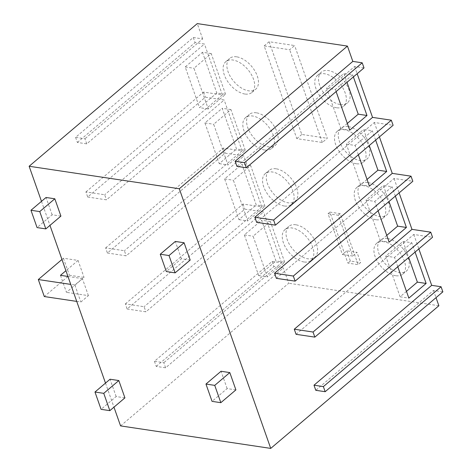 <?xml version="1.0" encoding="UTF-8"?>
<svg xmlns="http://www.w3.org/2000/svg" width="472" height="472" viewBox="0 0 472 472"><rect width="100%" height="100%" fill="white"/><g stroke="black" fill="none" stroke-linecap="round" stroke-linejoin="round"><path stroke-width="0.35" stroke-dasharray="2.36 1.77" d="M347.327 123.428L340.943 128.844L326.612 88.14L343.893 73.473L347.008 82.329M406.475 291.383L400.091 296.799L385.754 256.095L403.035 241.434L408.693 257.5M386.757 235.398L380.373 240.814L366.042 200.11L383.323 185.449L388.981 201.514M367.045 179.413L360.661 184.829L346.324 144.125L363.605 129.464L369.263 145.529M245.281 150.297L230.95 109.587L213.668 124.248L228 164.958L245.281 150.297L236.531 148.981L222.194 108.277L204.913 122.938L219.25 163.642L236.531 148.981M264.998 206.282L250.661 165.572L233.38 180.233L247.717 220.943L264.998 206.282L256.243 204.966L241.912 164.262L224.631 178.923L238.962 219.633L256.243 204.966M284.716 262.267L270.379 221.557L253.098 236.218L267.435 276.928L284.716 262.267L275.961 260.951L261.624 220.247L244.343 234.908L258.68 275.618L275.961 260.951M60.469 275.335L66.458 292.339L84.045 277.424L69.419 275.229L44.297 296.546M61.962 259.476L63.431 258.225L78.057 260.42L84.045 277.424M78.057 260.42L65.921 270.716M63.431 258.225L69.419 275.229M225.569 94.311L211.232 53.601L193.951 68.263L208.288 108.973L225.569 94.311L216.813 92.996L199.532 107.657L208.288 108.973M190.186 260.066L181.413 258.75L166.339 271.542M181.413 258.75L175.318 241.446M235.906 389.896L227.132 388.58L212.058 401.365M227.132 388.58L221.038 371.269M60.912 216.105L52.138 214.79L37.064 227.581M52.138 214.79L46.044 197.479M124.921 397.861L116.141 396.545L101.073 409.336M116.141 396.545L110.047 379.234M326.612 88.14L335.362 89.45L352.643 74.788L343.893 73.473M340.943 128.844L349.699 130.154M336.111 91.574L335.362 89.45M353.392 76.912L352.643 74.788M415.077 252.083L411.791 242.744L403.035 241.434M385.754 256.095L394.509 257.405L411.791 242.744M400.091 296.799L408.846 298.115M397.796 266.745L394.509 257.405M366.042 200.11L374.792 201.42L392.073 186.759L383.323 185.449M380.373 240.814L389.129 242.124M378.084 210.76L374.792 201.42M395.365 196.098L392.073 186.759M346.324 144.125L355.08 145.435L372.361 130.773L363.605 129.464M360.661 184.829L369.411 186.139M358.366 154.775L355.08 145.435M375.647 140.113L372.361 130.773M230.95 109.587L222.194 108.277M219.25 163.642L228 164.958M204.913 122.938L213.668 124.248M250.661 165.572L241.912 164.262M238.962 219.633L247.717 220.943M224.631 178.923L233.38 180.233M270.379 221.557L261.624 220.247M258.68 275.618L267.435 276.928M244.343 234.908L253.098 236.218M67.944 276.456L82.411 278.622L74.871 285.017L70.741 284.398M76.73 301.401L80.859 302.021L88.394 295.631L66.458 292.339M88.394 295.631L82.411 278.622M74.871 285.017L80.859 302.021M211.232 53.601L202.482 52.292L185.195 66.953L199.532 107.657M185.195 66.953L193.951 68.263M202.482 52.292L216.813 92.996M87.704 197.036L106.477 199.845L224.17 99.987L205.403 97.179L87.704 197.036L85.91 191.933L104.678 194.747L106.477 199.845M75.579 137.352L77.373 142.455L86.76 143.86L204.453 44.002L195.072 42.598L193.272 37.5L75.579 137.352L84.966 138.762L86.76 143.86M41.489 201.343L49.961 225.398M105.498 383.099L113.964 407.153M154.438 361.298L156.238 366.396L165.619 367.806L283.318 267.948L273.931 266.538L272.137 261.441L154.438 361.298L163.825 362.702L165.619 367.806M127.133 309.007L145.907 311.821L263.6 211.963L244.832 209.149L127.133 309.007L125.34 303.903L144.107 306.717L145.907 311.821M107.421 253.022L126.189 255.836L243.888 155.978L225.114 153.164L107.421 253.022L105.622 247.918L124.396 250.732L126.189 255.836M352.655 256.054L342.412 254.52L328.046 213.71L338.282 215.244L352.655 256.054L354.537 254.455L340.164 213.645L329.928 212.111L344.3 252.921L346.772 250.827L357.009 252.361L354.537 254.455L358.13 264.656L360.602 262.562L357.009 252.361M342.412 254.52L344.3 252.921L347.893 263.122L358.13 264.656M346.772 250.827L350.366 261.028L360.602 262.562M264.161 45.92L269.111 41.725L294.628 45.548L289.684 49.743L264.161 45.92L296.817 138.65L322.341 142.473L327.285 138.278L294.628 45.548M269.111 41.725L301.761 134.455L327.285 138.278M356.266 163.749A20.184 11.67 49.7 0 1 337.999 149.541A20.184 11.67 49.7 0 1 337.22 131.352A20.184 11.67 49.7 0 1 344.289 129.741A20.184 11.67 49.7 0 1 362.561 143.948A20.184 11.67 49.7 0 1 363.34 162.138A20.184 11.67 49.7 0 1 356.266 163.749M375.983 219.734A20.184 11.67 49.7 0 1 357.711 205.526A20.184 11.67 49.7 0 1 356.932 187.337A20.184 11.67 49.7 0 1 364.006 185.726A20.184 11.67 49.7 0 1 382.273 199.933A20.184 11.67 49.7 0 1 383.052 218.123A20.184 11.67 49.7 0 1 375.983 219.734M395.695 275.719A20.184 11.67 49.7 0 1 377.429 261.512A20.184 11.67 49.7 0 1 376.65 243.322A20.184 11.67 49.7 0 1 383.718 241.711A20.184 11.67 49.7 0 1 401.991 255.918A20.184 11.67 49.7 0 1 402.769 274.108A20.184 11.67 49.7 0 1 395.695 275.719M244.885 94.028A20.184 11.67 49.7 0 1 226.613 79.821A20.184 11.67 49.7 0 1 225.834 61.631A20.184 11.67 49.7 0 1 232.908 60.021A20.184 11.67 49.7 0 1 251.175 74.228A20.184 11.67 49.7 0 1 251.954 92.418A20.184 11.67 49.7 0 1 244.885 94.028M264.597 150.013A20.184 11.67 49.7 0 1 246.331 135.806A20.184 11.67 49.7 0 1 245.552 117.616A20.184 11.67 49.7 0 1 252.626 116.006A20.184 11.67 49.7 0 1 270.893 130.213A20.184 11.67 49.7 0 1 271.671 148.403A20.184 11.67 49.7 0 1 264.597 150.013M284.315 205.998A20.184 11.67 49.7 0 1 266.049 191.797A20.184 11.67 49.7 0 1 265.27 173.602A20.184 11.67 49.7 0 1 272.338 171.991A20.184 11.67 49.7 0 1 290.61 186.198A20.184 11.67 49.7 0 1 291.389 204.388A20.184 11.67 49.7 0 1 284.315 205.998M304.033 261.984A20.184 11.67 49.7 0 1 285.761 247.782A20.184 11.67 49.7 0 1 284.982 229.587A20.184 11.67 49.7 0 1 292.056 227.976A20.184 11.67 49.7 0 1 310.322 242.183A20.184 11.67 49.7 0 1 311.101 260.373A20.184 11.67 49.7 0 1 304.033 261.984M120.572 425.903L288.705 283.247L283.318 267.948M438.871 305.744L288.705 283.247M442.866 291.849L433.485 290.445L315.786 390.303M296.068 334.318L413.767 234.46L432.535 237.268M276.356 278.332L394.049 178.475L412.823 181.283M256.638 222.341L374.337 122.484L393.105 125.298M364.006 67.909L354.619 66.499L236.926 166.356M433.485 290.445L436.022 297.655M413.767 234.46L418.847 248.886M394.049 178.475L399.129 192.9M374.337 122.484L379.417 136.915M354.619 66.499L357.162 73.715M193.272 37.5L202.659 38.905L84.966 138.762M77.373 142.455L195.072 42.598M85.91 191.933L203.603 92.075L222.377 94.89L104.678 194.747M203.603 92.075L205.403 97.179M105.622 247.918L223.321 148.06L242.089 150.875L124.396 250.732M223.321 148.06L225.114 153.164M125.34 303.903L243.033 204.046L261.807 206.86L144.107 306.717M243.033 204.046L244.832 209.149M272.137 261.441L281.518 262.845L163.825 362.702M156.238 366.396L273.931 266.538M242.089 150.875L224.17 99.987M261.807 206.86L243.888 155.978M281.518 262.845L263.6 211.963M202.659 38.905L197.272 23.6M222.377 94.89L204.453 44.002M350.366 261.028L347.893 263.122M328.046 213.71L329.928 212.111M340.164 213.645L338.282 215.244M301.761 134.455L296.817 138.65M322.341 142.473L289.684 49.743M348.059 126.543A20.184 11.67 -130.3 0 0 340.985 128.154A20.184 11.67 -130.3 0 0 341.763 146.344A20.184 11.67 -130.3 0 0 360.036 160.551A20.184 11.67 -130.3 0 0 367.104 158.94A20.184 11.67 -130.3 0 0 366.325 140.75A20.184 11.67 -130.3 0 0 348.059 126.543M367.771 182.528A20.184 11.67 -130.3 0 0 360.702 184.139A20.184 11.67 -130.3 0 0 361.481 202.329A20.184 11.67 -130.3 0 0 379.748 216.536A20.184 11.67 -130.3 0 0 386.822 214.925A20.184 11.67 -130.3 0 0 386.043 196.735A20.184 11.67 -130.3 0 0 367.771 182.528M387.488 238.513A20.184 11.67 -130.3 0 0 380.414 240.124A20.184 11.67 -130.3 0 0 381.193 258.314A20.184 11.67 -130.3 0 0 399.465 272.521A20.184 11.67 -130.3 0 0 406.539 270.91A20.184 11.67 -130.3 0 0 405.761 252.721A20.184 11.67 -130.3 0 0 387.488 238.513M236.678 56.823A20.184 11.67 -130.3 0 0 229.604 58.434A20.184 11.67 -130.3 0 0 230.383 76.629A20.184 11.67 -130.3 0 0 248.65 90.83A20.184 11.67 -130.3 0 0 255.724 89.22A20.184 11.67 -130.3 0 0 254.945 71.03A20.184 11.67 -130.3 0 0 236.678 56.823M256.39 112.808A20.184 11.67 -130.3 0 0 249.322 114.419A20.184 11.67 -130.3 0 0 250.101 132.614A20.184 11.67 -130.3 0 0 268.367 146.816A20.184 11.67 -130.3 0 0 275.442 145.205A20.184 11.67 -130.3 0 0 274.663 127.015A20.184 11.67 -130.3 0 0 256.39 112.808M276.108 168.793A20.184 11.67 -130.3 0 0 269.034 170.404A20.184 11.67 -130.3 0 0 269.813 188.599A20.184 11.67 -130.3 0 0 288.085 202.801A20.184 11.67 -130.3 0 0 295.153 201.19A20.184 11.67 -130.3 0 0 294.375 183A20.184 11.67 -130.3 0 0 276.108 168.793M295.82 224.778A20.184 11.67 -130.3 0 0 288.752 226.395A20.184 11.67 -130.3 0 0 289.531 244.584A20.184 11.67 -130.3 0 0 307.797 258.792A20.184 11.67 -130.3 0 0 314.871 257.175A20.184 11.67 -130.3 0 0 314.092 238.985A20.184 11.67 -130.3 0 0 295.82 224.778M336.548 107.763A20.184 11.67 49.7 0 1 318.281 93.556A20.184 11.67 49.7 0 1 317.503 75.367A20.184 11.67 49.7 0 1 324.577 73.756A20.184 11.67 49.7 0 1 342.843 87.963A20.184 11.67 49.7 0 1 343.622 106.153A20.184 11.67 49.7 0 1 336.548 107.763M340.318 104.566A20.184 11.67 -130.3 0 0 347.392 102.955A20.184 11.67 -130.3 0 0 346.613 84.765A20.184 11.67 -130.3 0 0 328.341 70.558A20.184 11.67 -130.3 0 0 321.273 72.169A20.184 11.67 -130.3 0 0 322.051 90.358A20.184 11.67 -130.3 0 0 340.318 104.566M337.22 131.352L340.985 128.154M363.34 162.138L367.104 158.94M356.932 187.337L360.702 184.139M383.052 218.123L386.822 214.925M376.65 243.322L380.414 240.124M402.769 274.108L406.539 270.91M225.834 61.631L229.604 58.434M251.954 92.418L255.724 89.22M245.552 117.616L249.322 114.419M271.671 148.403L275.442 145.205M265.27 173.602L269.034 170.404M291.389 204.388L295.153 201.19M284.982 229.587L288.752 226.395M311.101 260.373L314.871 257.175M343.622 106.153L347.392 102.955M317.503 75.367L321.273 72.169"/><path stroke-width="0.71" d="M169.017 255.547L160.244 254.231L166.339 271.542L175.112 272.857L190.186 260.066L184.092 242.755L169.017 255.547L175.112 272.857M214.736 385.37L205.963 384.055L212.058 401.365L220.831 402.681L235.906 389.896L229.811 372.585L214.736 385.37L220.831 402.681M39.742 211.586L30.969 210.27L37.064 227.581L45.837 228.896L60.912 216.105L54.817 198.795L39.742 211.586L45.837 228.896M103.751 393.341L94.972 392.026L101.073 409.336L109.846 410.652L124.921 397.861L118.82 380.55L103.751 393.341L109.846 410.652M347.008 82.329L358.224 114.183L347.327 123.428M408.693 257.5L417.372 282.138L406.475 291.383M388.981 201.514L397.66 226.153L386.757 235.398M369.263 145.529L377.942 170.168L367.045 179.413M65.921 270.716L60.469 275.335L67.944 276.456M70.741 284.398L38.309 279.542L44.297 296.546L76.73 301.401M38.309 279.542L61.962 259.476M160.244 254.231L175.318 241.446L184.092 242.755M205.963 384.055L221.038 371.269L229.811 372.585M30.969 210.27L46.044 197.479L54.817 198.795M94.972 392.026L110.047 379.234L118.82 380.55M246.307 167.767L244.514 162.663L362.207 62.805L364.006 67.909L246.307 167.767L236.926 166.356L235.127 161.259L244.514 162.663M273.613 220.052L254.845 217.244L256.638 222.341L275.412 225.156L393.105 125.298L391.312 120.195L273.613 220.052L275.412 225.156M293.33 276.043L274.556 273.229L276.356 278.332L295.124 281.141L412.823 181.283L411.023 176.186L293.33 276.043L295.124 281.141M313.042 332.028L294.274 329.214L296.068 334.318L314.842 337.126L432.535 237.268L430.741 232.171L313.042 332.028L314.842 337.126M325.173 391.707L323.373 386.603L441.072 286.746L442.866 291.849L325.173 391.707L315.786 390.303L313.992 385.199L323.373 386.603M358.224 114.183L366.98 115.492L349.699 130.154L336.111 91.574M366.98 115.492L353.392 76.912M417.372 282.138L426.127 283.448L415.077 252.083M426.127 283.448L408.846 298.115L397.796 266.745M397.66 226.153L406.41 227.463L389.129 242.124L378.084 210.76M406.41 227.463L395.365 196.098M377.942 170.168L386.692 171.478L369.411 186.139L358.366 154.775M386.692 171.478L375.647 140.113M436.022 297.655L438.871 305.744L270.733 448.4L179.295 188.753L29.134 166.256L41.489 201.343M49.961 225.398L105.498 383.099M113.964 407.153L120.572 425.903L270.733 448.4M313.992 385.199L431.685 285.342L441.072 286.746M294.274 329.214L411.967 229.357L430.741 232.171M274.556 273.229L392.256 173.371L411.023 176.186M254.845 217.244L372.538 117.386L391.312 120.195M235.127 161.259L352.826 61.401L362.207 62.805M179.295 188.753L347.433 46.097L352.826 61.401M418.847 248.886L431.685 285.342M399.129 192.9L411.967 229.357M379.417 136.915L392.256 173.371M357.162 73.715L372.538 117.386M347.433 46.097L197.272 23.6L29.134 166.256"/></g></svg>
